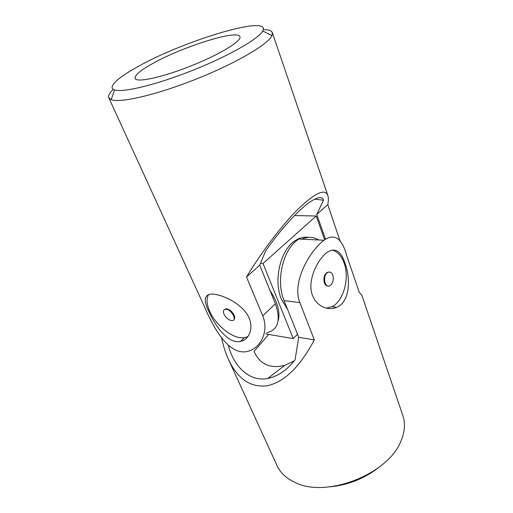 <?xml version="1.0" encoding="UTF-8"?>
<svg xmlns="http://www.w3.org/2000/svg" width="513" height="513" viewBox="0 0 513 513"><rect width="100%" height="100%" fill="white"/><g stroke="black" fill="none" stroke-linecap="round" stroke-linejoin="round"><path stroke-width="0.77" d="M332.238 250.043C337.599 251.594 341.575 255.974 344.172 263.182C349.789 278.354 343.466 301.323 331.93 306.716L326.165 308.178M327.91 285.998C326.351 285.946 325.178 284.914 324.383 282.887C323.254 278.328 324.158 274.833 327.089 272.416L329.224 272.025M330.917 486.734C348.436 484.868 364.192 478.591 378.203 467.914M268.709 334.425L254.044 351.411C259.918 364.377 270.165 369.014 284.786 365.32L294.218 360.857M221.642 338.093C223.322 346.012 225.611 353.156 228.509 359.523L277.058 465.669C280.38 472.915 286.472 478.546 295.328 482.56C326.794 498.54 389.316 473.659 401.192 440.43C404.866 431.427 405.424 423.154 402.865 415.601L361.883 295.379L359.228 292.25L346.865 256.102C342.12 238.199 334.489 232.908 323.979 240.244L298.983 239.013C283.388 247.926 275.372 280.316 284.106 300.637L298.701 337.298L295.103 359.748C287.068 370.065 277.956 376.318 267.76 378.504C249.722 382.108 234.281 366.833 228.708 346.775L228.875 345.788M229.42 346.23L228.708 346.775M228.509 359.523C237.775 379.152 250.742 387.886 267.414 385.712C284.465 381.948 300.099 366.68 314.309 339.907L299.861 302.619C291.467 281.599 310.307 250.402 323.979 240.244M298.701 337.298L314.309 339.907M344.993 263.24C341.062 251.049 335.201 247.362 327.409 252.165C318.996 258.001 309.557 275.186 311.051 289.409C312.507 303.927 326.287 311.898 336.663 307.313C350.212 301.888 350.68 278.456 344.993 263.24M332.809 275.186C331.629 272.358 329.936 271.454 327.73 272.474C322.215 275.308 324.633 289.011 330.013 285.651L331.032 284.869C333.245 282.169 333.835 278.937 332.809 275.186M294.565 215.55L316.207 216.011L324.614 239.795M316.207 216.011L263.002 263.464L293.244 338.599L265.644 333.899M297.482 334.239L293.244 338.599M287.594 309.41L281.438 299.252C273.038 279.765 280.758 248.767 295.789 240.264C300.022 237.679 304.28 236.711 308.576 237.365M269.998 290.486C277.745 302.298 280.457 312.398 278.142 320.779M260.54 263.259L263.002 263.464M301.811 239.154C307.749 236.493 313.392 236.775 318.733 239.988M248.055 336.496L244.291 337.778L239.52 337.605C228.952 335.874 215.152 323.69 209.766 311.5C206.643 304.44 206.239 298.79 208.547 294.558M224.386 309.576L225.932 308.788C229.208 309.044 231.947 311.192 234.146 315.226C235.044 317.432 234.916 318.958 233.768 319.804M138.093 66.523C183.885 40.63 271.877 13.992 262.752 30.953C258.93 38.667 229.029 55.898 192.612 70.364C156.208 84.876 122.645 92.904 114.566 89.922C106.903 87.46 117.746 77.63 138.093 66.523M152.329 63.734C181.807 46.972 237.987 29.126 239.885 36.667C242.104 40.565 221.834 53.358 194.478 64.51C164.558 76.937 136.067 83.221 135.111 78.361C134.502 75.373 140.241 70.493 152.329 63.734M266.773 332.783C278.174 329.942 281.041 320.266 275.378 303.76L259.745 265.183L265.548 251.114C279.194 231.228 298.758 209.278 310.756 201.468C318.207 196.761 322.446 196.338 323.485 200.198L316.765 214.415L325.511 239.199M314.655 199.159L323.485 200.198M316.765 214.415L327.788 204.597C328.519 200.647 328.519 197.576 327.801 195.376C324.998 188.354 315.219 192.805 298.47 208.733C282.214 224.797 261.816 251.659 246.49 276.988L262.746 315.88C269.306 331.687 260.187 348.295 248.023 351.283C229.189 356.42 213.677 328.352 204.732 307.287L108.788 97.765C107.967 95.739 109.474 92.936 113.302 89.345M263.278 29.664C268.523 29.639 271.55 30.645 272.345 32.678L271.935 35.686C268.235 44.253 235.916 63.311 196.101 79.124C156.298 94.988 119.721 103.357 111.148 99.669L108.788 97.765M259.745 265.183L246.49 276.988M327.788 204.597L340.228 241.552M209.105 312.084C215.37 326.531 228.522 344.236 240.52 341.414C250.235 339.497 254.961 325.447 246.548 313.424C238.25 301.586 220.468 294.013 211.696 294.077C204.129 294.533 203.263 300.535 209.105 312.084M224.008 314.219C226.233 318.252 228.978 320.381 232.254 320.612C237.288 320.413 231.735 309.807 226.284 309.281L225.419 309.249C223.347 309.672 222.879 311.327 224.008 314.219M284.106 300.637L299.861 302.619M275.378 303.76L262.746 315.88M284.786 365.32L267.76 378.504M327.73 272.474L327.089 272.416M336.663 307.313L331.93 306.716M295.789 240.264L297.085 240.334M114.566 89.922L111.148 99.669M262.752 30.953L271.935 35.686M327.801 195.376L272.345 32.678M225.419 309.249L225.932 308.788M240.52 341.414L244.291 337.778"/></g></svg>
